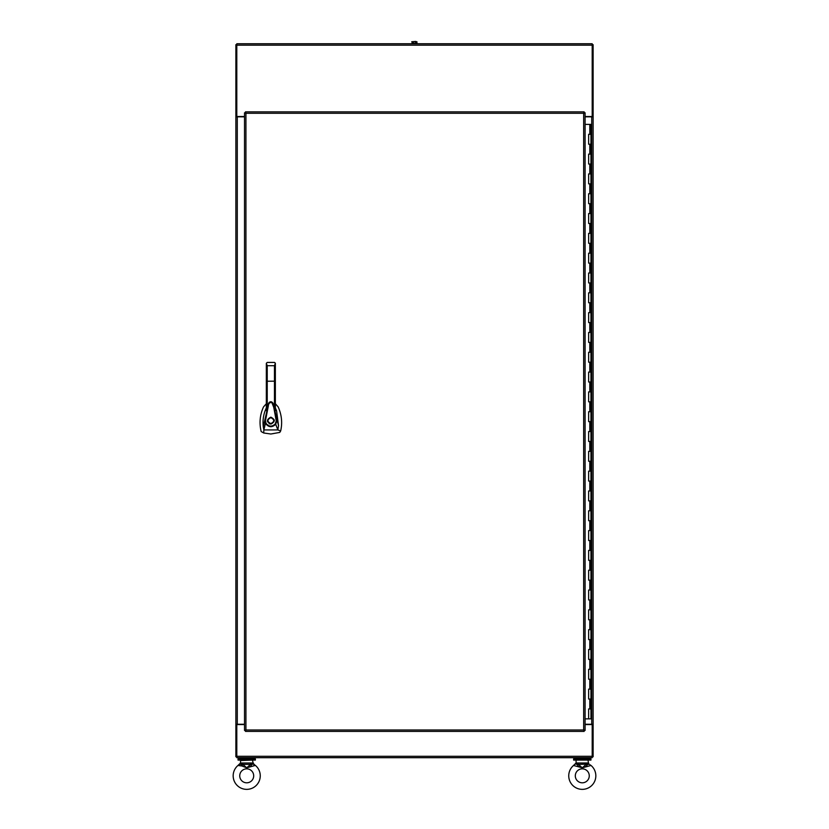 <?xml version="1.0" encoding="UTF-8"?>
<svg xmlns="http://www.w3.org/2000/svg" width="829" height="829" viewBox="0 0 829 829"><rect width="100%" height="100%" fill="white"/><g stroke="black" fill="none" stroke-linecap="round" stroke-linejoin="round"><path stroke-width="1.24" d="M585.098 116.537L592.196 116.537L592.196 43.761L236.804 43.761L236.804 116.537L244.524 116.537M244.524 724.556L236.804 724.556L236.804 757.696L592.196 757.696L592.196 724.266M585.098 724.556L593.129 724.556L593.129 116.827L585.098 116.827M415.899 41.751L411.723 41.751L415.899 41.45M412.065 41.751L412.065 43.284L416.946 43.284L416.946 41.751M413.288 43.284L413.288 41.751M415.723 41.751L415.723 43.284M593.129 116.827L593.129 44.704L592.196 44.704M592.196 756.763L593.129 756.763L593.129 724.556M593.129 116.537L592.196 116.827M585.098 724.266L593.129 724.266M236.804 756.763L235.871 756.763L235.871 44.704L236.804 44.704M235.871 724.556L236.804 724.266M235.871 116.537L236.804 116.827M244.524 116.827L235.871 116.827M235.871 724.266L244.524 724.266M589.802 134.308L590.963 134.308L588.642 134.308L589.802 134.308L589.802 124.402L590.963 124.402L590.963 718.857L585.098 718.857M589.802 124.402L585.098 124.402M588.642 708.94L590.963 708.94L588.642 708.94L588.642 718.857M588.642 699.034L590.963 699.034L588.642 699.034L588.642 689.127L590.963 689.127L588.642 689.127M588.642 679.22L590.963 679.22L588.642 679.22L588.642 669.314L590.963 669.314L588.642 669.314M588.642 659.407L590.963 659.407L588.642 659.407L588.642 649.501L590.963 649.501L588.642 649.501M588.642 639.594L590.963 639.594L588.642 639.594L588.642 629.688L590.963 629.688L588.642 629.688M588.642 619.781L590.963 619.781L588.642 619.781L588.642 609.864L590.963 609.864L588.642 609.864M588.642 599.958L590.963 599.958L588.642 599.958L588.642 590.051L590.963 590.051L588.642 590.051M588.642 580.145L590.963 580.145L588.642 580.145L588.642 570.238L590.963 570.238L588.642 570.238M588.642 560.331L590.963 560.331L588.642 560.331L588.642 550.425L590.963 550.425L588.642 550.425M588.642 540.518L590.963 540.518L588.642 540.518L588.642 530.612L590.963 530.612L588.642 530.612M588.642 520.705L590.963 520.705L588.642 520.705L588.642 510.799L590.963 510.799L588.642 510.799M588.642 500.882L590.963 500.882L588.642 500.882L588.642 490.975L590.963 490.975L588.642 490.975M588.642 481.069L590.963 481.069L588.642 481.069L588.642 471.162L590.963 471.162L588.642 471.162M588.642 461.256L590.963 461.256L588.642 461.256L588.642 451.349L590.963 451.349L588.642 451.349M588.642 441.442L590.963 441.442L588.642 441.442L588.642 431.536L590.963 431.536L588.642 431.536M588.642 421.629L590.963 421.629L588.642 421.629L588.642 411.723L590.963 411.723L588.642 411.723M588.642 401.806L590.963 401.806L588.642 401.806L588.642 391.899L590.963 391.899L588.642 391.899M588.642 381.993L590.963 381.993L588.642 381.993L588.642 372.086L590.963 372.086L588.642 372.086M588.642 362.18L590.963 362.18L588.642 362.18L588.642 352.273L590.963 352.273L588.642 352.273M588.642 342.367L590.963 342.367L588.642 342.367L588.642 332.46L590.963 332.46L588.642 332.46M588.642 322.554L590.963 322.554L588.642 322.554L588.642 312.647L590.963 312.647L588.642 312.647M588.642 302.74L590.963 302.74L588.642 302.74L588.642 292.824L590.963 292.824L588.642 292.824M588.642 282.917L590.963 282.917L588.642 282.917L588.642 273.01L590.963 273.01L588.642 273.01M588.642 263.104L590.963 263.104L588.642 263.104L588.642 253.197L590.963 253.197L588.642 253.197M588.642 243.291L590.963 243.291L588.642 243.291L588.642 233.384L590.963 233.384L588.642 233.384M588.642 223.478L590.963 223.478L588.642 223.478L588.642 213.571L590.963 213.571L588.642 213.571M588.642 203.665L590.963 203.665L588.642 203.665L588.642 193.748L590.963 193.748L588.642 193.748M588.642 183.841L590.963 183.841L588.642 183.841L588.642 173.935L590.963 173.935L588.642 173.935M588.642 164.028L590.963 164.028L588.642 164.028L588.642 154.121L590.963 154.121L588.642 154.121M588.642 144.215L590.963 144.215L588.642 144.215L588.642 134.308M245.467 112.412L245.933 113.272L244.524 112.796L244.524 730.453L245.933 729.976L245.467 731.396L584.155 731.396L583.678 729.976L585.098 730.453L585.098 112.796L583.678 113.272L584.155 111.853L245.467 111.853L245.933 113.272L245.073 112.796M245.073 730.453L245.933 729.976L245.467 730.836M583.678 729.976L583.678 113.272L245.933 113.272L245.933 729.976L583.678 729.976M266.337 403.723L263.529 406.884C259.902 414.832 259.114 423.059 261.166 431.557L263.726 432.997L270.845 434.013L279.746 432.417L280.658 430.976C282.534 422.821 281.694 414.79 278.161 406.884L275.352 403.723M270.845 417.163C275.321 419.484 275.321 421.795 270.845 424.106C266.378 421.795 266.378 419.484 270.845 417.163M274.316 420.635L274.233 419.888M270.845 417.661C274.679 419.64 274.679 421.629 270.845 423.609C267.011 421.629 267.011 419.64 270.845 417.661L269.839 417.837M266.337 407.909L266.223 408.148C263.477 414.096 262.503 420.313 263.29 426.821L268.689 403.163L266.337 410.728L266.337 408.365M268.679 403.184C270.109 401.267 271.539 401.267 272.979 403.163L273.28 403.961M272.979 403.163L278.523 425.65L276.585 410.811L275.352 407.909M275.352 408.438L275.352 410.738L273.29 403.992M263.29 426.821L263.84 429.93L265.467 423.432L264.845 420.831L265.446 420.863L268.285 406.21C268.575 403.298 269.798 402.138 271.953 402.728L273.767 407.433L276.254 420.821L276.845 420.8L275.715 424.261L277.85 429.93L280.658 430.976M278.523 425.65L277.85 429.93L263.84 429.93L263.726 432.997M274.461 407.65L274.461 381.174L275.352 381.236L275.352 363.32L275.352 410.738M267.228 407.63L267.228 365.713L266.337 363.299L266.337 381.236L266.337 363.299L267.228 362.428L266.337 363.32L267.228 362.428L266.337 363.32L267.228 362.428L274.461 362.428L275.352 363.299L274.461 365.713L274.461 381.174L266.337 381.236L266.337 410.728M275.269 423.92L275.715 424.261C272.047 427.733 268.627 427.463 265.467 423.432L265.985 423.184C268.803 426.79 271.902 427.039 275.269 423.92L276.254 420.821M265.446 420.863L265.985 423.184M274.461 362.428L275.332 363.133M267.394 420.977L267.601 421.868M269.093 423.629L269.612 423.878M270.845 423.609L272.596 423.039M246.721 760.079L238.047 760.079L238.047 758.939L255.384 758.939L255.384 760.079L246.721 760.079M239.28 758.939L239.28 757.696L254.151 757.696L254.151 758.939M582.279 760.079L573.616 760.079L573.616 758.939L590.953 758.939L590.953 760.079L582.279 760.079M574.849 758.939L574.849 757.696L589.72 757.696L589.72 758.939M253.798 765.519L254.441 765.478M255.197 765.468L246.721 767.809L242.016 766.037L242.856 764.348L246.721 767.809L250.586 764.348L251.415 766.037L246.721 767.809L242.016 766.037L246.721 767.809L251.415 766.037L250.99 765.043L253.218 763.872M233.177 775.82A13.544 13.544 0 0 0 246.721 789.363A13.544 13.544 0 0 0 260.254 775.82A13.544 13.544 0 0 1 246.721 789.363A13.544 13.544 0 0 1 237.964 765.478L238.524 765.468M253.695 775.82A6.984 6.984 0 0 0 246.721 768.846A6.984 6.984 0 0 0 239.736 775.82A6.984 6.984 0 0 0 246.721 782.804A6.984 6.984 0 0 0 253.695 775.82A6.984 6.984 0 0 1 246.721 782.804A6.984 6.984 0 0 1 239.736 775.82A6.984 6.984 0 0 1 246.721 768.846A6.984 6.984 0 0 1 253.695 775.82M250.99 765.043L250.586 764.348L246.721 767.809L242.856 764.348L242.482 762.991L240.524 762.991L240.524 760.576L252.41 760.079L253.487 764.162L255.467 765.478A13.544 13.544 0 0 1 260.254 775.82M241.923 765.996L237.964 765.478L239.146 764.68M242.441 765.043L242.514 763.716L239.954 764.162L240.524 762.991L237.964 765.478L239.954 764.162L242.441 765.043L242.016 766.037M242.856 764.348L250.586 764.348L250.949 762.991L252.907 762.991L254.7 764.929M250.918 763.716L253.487 764.162M568.746 775.82A13.544 13.544 0 0 1 573.533 765.478L582.279 767.809L591.036 765.478A13.544 13.544 0 0 1 582.279 789.363A13.544 13.544 0 0 1 568.746 775.82A13.544 13.544 0 0 0 582.279 789.363A13.544 13.544 0 0 0 591.036 765.478L589.854 764.68M575.305 775.82A6.984 6.984 0 0 1 582.279 768.846A6.984 6.984 0 0 1 589.264 775.82A6.984 6.984 0 0 1 582.279 782.804A6.984 6.984 0 0 1 575.305 775.82A6.984 6.984 0 0 0 582.279 782.804A6.984 6.984 0 0 0 589.264 775.82A6.984 6.984 0 0 0 582.279 768.846A6.984 6.984 0 0 0 575.305 775.82M576.093 760.576L576.093 762.991L578.051 762.991L578.414 764.348L582.279 767.809L586.144 764.348L586.984 766.037L582.279 767.809L586.144 764.348L586.517 762.991L588.476 762.991L587.979 760.079L576.59 760.079M577.585 766.037L582.279 767.809L577.585 766.037L578.01 765.043L575.782 763.872M576.093 762.991L573.533 765.478L576.093 762.991M578.01 765.043L578.082 763.716L575.513 764.162M586.559 765.043L589.056 764.172L588.476 762.991L589.046 764.162L578.414 764.348L582.279 767.809L586.984 766.037M573.803 765.468L574.3 764.929M236.804 45.18L592.196 45.18M236.804 756.286L592.196 756.286M591.719 116.827L591.719 724.266M237.281 724.266L237.281 116.827M589.802 708.94L589.802 699.034M589.802 689.127L589.802 679.22M589.802 669.314L589.802 659.407M589.802 649.501L589.802 639.594M589.802 629.688L589.802 619.781M589.802 609.864L589.802 599.958M589.802 590.051L589.802 580.145M589.802 570.238L589.802 560.331M589.802 550.425L589.802 540.518M589.802 530.612L589.802 520.705M589.802 510.799L589.802 500.882M589.802 490.975L589.802 481.069M589.802 471.162L589.802 461.256M589.802 451.349L589.802 441.442M589.802 431.536L589.802 421.629M589.802 411.723L589.802 401.806M589.802 391.899L589.802 381.993M589.802 372.086L589.802 362.18M589.802 352.273L589.802 342.367M589.802 332.46L589.802 322.554M589.802 312.647L589.802 302.74M589.802 292.824L589.802 282.917M589.802 273.01L589.802 263.104M589.802 253.197L589.802 243.291M589.802 233.384L589.802 223.478M589.802 213.571L589.802 203.665M589.802 193.748L589.802 183.841M589.802 173.935L589.802 164.028M589.802 154.121L589.802 144.215M274.461 365.713L267.228 365.713M250.949 762.991L242.482 762.991M578.051 762.991L586.517 762.991M273.269 403.93C271.529 401.391 269.995 401.143 268.689 403.163"/></g></svg>
